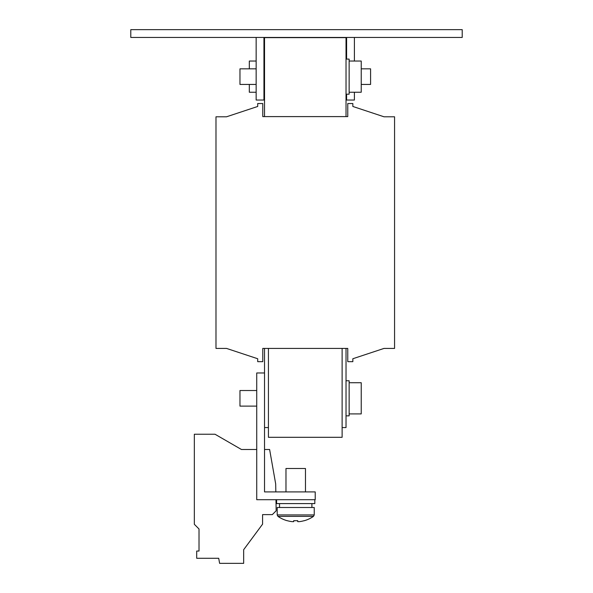 <?xml version="1.0" encoding="UTF-8"?>
<svg xmlns="http://www.w3.org/2000/svg" width="593" height="593" viewBox="0 0 593 593"><rect width="100%" height="100%" fill="white"/><g stroke="black" fill="none" stroke-linecap="round" stroke-linejoin="round"><path stroke-width="0.89" d="M361.226 68.84L370.588 68.84L370.588 84.436L361.226 84.436M256.732 406.116L239.965 406.116L239.965 390.52L256.732 390.52M349.136 413.914L361.226 413.914L361.226 382.722L349.136 382.722M346.023 415.863L349.136 415.863L349.136 380.773L346.023 380.773M349.136 92.234L361.226 92.234L361.226 61.042L349.136 61.042M346.023 94.183L349.136 94.183L349.136 59.092L346.023 59.092M256.146 61.042L249.319 61.042L249.319 68.84M276.612 499.699L276.612 503.598L314.824 503.598L314.824 499.699M314.238 514.924L277.198 514.924L277.198 507.497L314.238 507.497L314.238 514.924L313.489 516.37L277.954 516.37A31.192 31.192 0 0 0 287.153 520.721L287.153 520.721M313.489 516.37A31.192 31.192 0 0 1 304.283 520.721L304.253 520.661A31.125 31.125 0 0 1 299.235 521.655L297.73 521.655L297.73 520.661A30.666 27.441 -0 0 1 293.713 520.661L293.713 521.655L292.208 521.655A31.125 31.125 0 0 1 287.182 520.661M305.469 491.901L305.469 468.5L285.974 468.5L285.974 491.901M256.146 84.436L239.965 84.436L239.965 68.84L256.146 68.84M462.214 37.448L130.786 37.448L130.786 29.65L462.214 29.65L462.214 37.448M346.601 94.183L346.601 100.032L354.406 100.032L354.406 92.234M354.406 61.042L354.406 37.448M346.601 59.092L346.601 37.448M256.146 37.448L256.146 100.032L263.944 100.032L263.944 37.448M293.713 520.661A30.666 27.441 0 0 0 297.73 520.661M275.967 499.699L276.16 510.781L272.328 514.613L262.58 514.613L262.58 524.145L243.664 549.704L243.664 563.35L219.603 563.35L218.713 558.28L196.698 558.28L196.698 551.053L199.018 551.053L199.018 528.986L194.341 524.301L194.341 434.232L215.007 434.232L241.44 449.494L256.732 449.494M199.018 551.053L199.018 528.986L199.018 551.053M264.53 449.494L269.615 449.494L275.686 483.94L275.827 491.901M268.429 348.41L268.429 437.308L342.124 437.308L342.124 348.41L342.124 427.56L346.023 427.56L346.023 348.41L347.772 348.41L347.772 361.663L352.842 361.663L352.842 358.743L384.034 348.41L394.567 348.41L394.567 116.799L384.034 116.799L352.842 106.466L352.842 103.538L347.772 103.538L347.772 116.599L346.023 116.599L346.023 37.641L264.53 37.641L264.53 116.599L262.773 116.599L262.773 103.538L257.703 103.538L257.703 106.466L226.511 116.799L215.985 116.799L215.985 348.41L226.511 348.41L257.703 358.743L257.703 361.663L262.773 361.663L262.773 348.41L264.53 348.41L264.53 372.975L256.732 372.975L256.732 499.699L315.217 499.699L315.217 491.901L264.53 491.901L264.53 372.975L264.53 427.56L268.429 427.56M249.319 84.436L249.319 92.234L256.146 92.234M384.034 116.799L352.842 106.466L384.034 116.799M346.023 116.599L264.53 116.599M257.703 106.466L226.511 116.799L257.703 106.466M226.511 348.41L257.703 358.743L226.511 348.41M264.53 348.41L346.023 348.41M352.842 358.743L384.034 348.41L352.842 358.743M264.53 68.84L263.944 68.84M264.53 94.183L263.944 94.183M279.54 503.598L279.54 507.497M277.198 514.924L277.954 516.37M311.903 503.598L311.903 507.497M264.53 59.092L263.944 59.092M264.53 84.436L263.944 84.436"/></g></svg>
